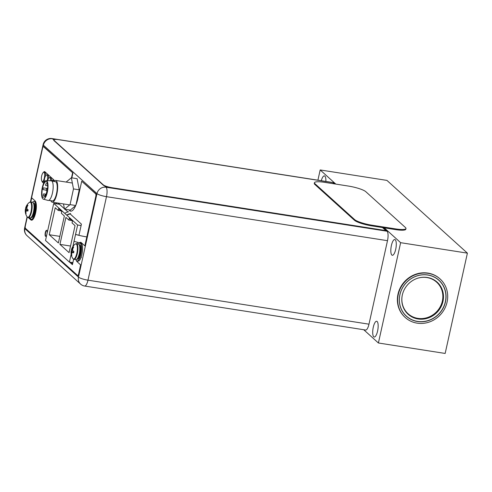 <?xml version="1.0" encoding="UTF-8"?>
<svg xmlns="http://www.w3.org/2000/svg" width="492" height="492" viewBox="0 0 492 492"><rect width="100%" height="100%" fill="white"/><g stroke="black" fill="none" stroke-linecap="round" stroke-linejoin="round"><path stroke-width="0.74" d="M81.106 225.551L77.638 225.01L53.733 203.399L45.51 240.477L69.415 262.088L71.168 254.186M59.464 204.285L53.733 203.399M70.165 213.958A13.708 12.774 132.1 0 0 67.109 215.152L66.654 215.084A13.13 12.238 -47.9 0 1 70.608 213.528M64.71 213.325A13.13 12.238 -47.9 0 1 68.665 211.769M72.853 246.59L77.638 225.01M75.042 225.656L72.06 222.956L72.447 221.228L69.274 218.362L68.892 220.096L65.91 217.396L59.932 244.376L69.064 252.636L75.042 225.656M55.221 207.735L49.237 234.715L58.376 242.968L64.354 215.994L61.371 213.294L61.758 211.566L58.585 208.7L58.204 210.428L55.221 207.735M49.237 234.715L59.839 236.369M58.204 210.428L60.983 210.865M59.932 244.376L70.528 246.037M68.892 220.096L71.672 220.527M86.26 236.818A16.697 3.155 -167.5 0 1 75.553 234.42L75.879 234.469A16.697 3.155 12.5 0 0 78.948 235.287M72.884 262.63L69.415 262.088M81.949 243.251A16.697 3.155 -167.5 0 1 79.882 242.827M79.569 242.759A16.697 3.155 -167.5 0 1 74.015 241.332M81.371 257.525A16.697 3.155 -167.5 0 1 81.026 257.47M71.401 255.299A16.697 3.155 -167.5 0 1 70.953 255.17M54.145 140.429L54.083 140.706A7.214 1.365 -167.5 0 1 53.819 140.208L53.88 139.931A7.214 1.365 12.5 0 0 54.145 140.429L103.314 184.881A7.214 1.365 12.5 0 0 112.035 187.698L385.857 230.582L382.518 227.562M54.083 140.706L103.252 185.158A7.214 1.365 -167.5 0 0 111.973 187.975L385.857 230.582M334.142 183.83L332.801 182.618L58.979 139.734A7.214 1.365 12.5 0 0 53.88 139.931M314.431 182.729L314.283 183.424A14.434 2.731 12.5 0 0 314.812 184.42L354.461 220.262A14.434 2.731 12.5 0 0 371.903 225.902L395.623 229.616A14.434 2.731 12.5 0 0 405.826 229.229L405.98 228.534A14.434 2.731 12.5 0 0 405.445 227.532L365.802 191.689A14.434 2.731 12.5 0 0 348.361 186.056L324.634 182.341A14.434 2.731 12.5 0 0 314.431 182.729A14.434 2.731 12.5 0 0 314.966 183.731L354.615 219.573A14.434 2.731 12.5 0 0 372.057 225.213L395.777 228.928A14.434 2.731 12.5 0 0 405.98 228.534M32.558 202.292A7.903 2.448 98.9 0 1 33.462 212.021A7.903 2.448 -81.1 0 1 30.11 217.907L28.216 217.605A7.903 2.448 -81.1 0 0 31.568 211.726A7.903 2.448 98.9 0 0 30.658 201.997L32.558 202.292M28.216 217.605L27.085 216.818A7.694 2.386 -81.1 0 0 31.039 211.603A7.694 2.386 98.9 0 0 29.348 202.397A10.744 10.744 0 0 0 25.689 207.827A10.719 2.03 12.5 0 0 25.676 207.919A10.535 3.18 3 0 1 26.033 207.427A10.535 7.503 -10.4 0 1 26.802 206.246A10.719 9.988 -47.9 0 1 27.54 205.053L27.909 205.385A10.719 9.988 132.1 0 0 27.171 206.578A10.535 9.496 51.7 0 0 26.869 208.178A10.535 6.63 24.2 0 0 27.306 209.395A10.719 2.03 12.5 0 0 28.118 209.789L27.853 211.117L27.472 210.785L27.921 210.767M25.984 211.886L26.058 210.49L25.479 208.983L25.781 207.667M27.823 211.105A10.719 2.03 -167.5 0 1 27.017 210.711A10.535 3.18 -177 0 0 26.211 211.136A10.535 7.503 169.6 0 0 25.885 212.39A10.719 9.988 132.1 0 0 26.058 213.725L25.689 213.387A10.719 9.988 -47.9 0 1 25.516 212.052A10.535 9.496 -128.3 0 1 25.381 210.385A10.535 6.63 -155.8 0 1 25.381 209.235A10.719 2.03 -167.5 0 1 25.387 209.192A10.719 2.03 -167.5 0 1 25.479 208.983L27.263 209.297M25.381 209.235L27.657 209.574M25.381 210.385L27.982 210.471M25.689 213.387L25.892 212.482M27.472 210.785L27.017 210.711M25.676 207.919L26.882 208.233M26.125 207.993L26.709 207.532L26.033 207.427M27.3 206.345L26.943 207.624M27.54 205.053L27.257 206.314L26.802 206.246M25.928 212.12L25.516 212.052M32.583 202.298A9.022 2.798 98.9 0 1 34.083 201.4A9.022 2.798 98.9 0 1 35.123 212.507A9.022 2.798 -81.1 0 1 31.297 219.223L32.312 219.383M30.135 217.907A9.022 2.798 -81.1 0 0 31.297 219.223M25.209 227.23L24.889 228.663A7.866 1.488 -167.5 0 1 24.6 228.116A7.866 7.866 0 0 0 27.005 235.65L27.005 235.65A7.866 7.331 -47.9 0 1 24.889 228.663L78.474 277.101L96.979 193.608A7.866 1.488 12.5 0 0 106.487 196.677L87.976 280.176L368.982 324.179A7.866 2.435 98.9 0 1 365.648 330.034L84.642 286.03A7.866 2.435 -81.1 0 0 87.976 280.176A7.866 1.488 -167.5 0 1 78.474 277.101A7.866 7.331 132.1 0 0 80.583 284.093A7.866 7.866 0 0 0 84.642 286.03M368.982 324.179L387.493 240.686A7.866 2.435 98.9 0 0 387.044 231.228L383.09 227.655M334.714 183.916L333.465 182.79A7.866 2.435 98.9 0 0 333.01 182.557L52.004 138.553A7.866 7.866 0 0 0 43.111 144.617A7.866 1.488 12.5 0 0 43.401 145.165A7.866 7.331 -47.9 0 1 52.459 138.781L57.004 139.494M56.623 202.852L56.408 203.817M71.389 262.396L72.668 263.484M387.493 240.686L106.487 196.677A7.866 2.435 -81.1 0 0 106.038 187.224L387.044 231.228M51.58 180.89A4.692 1.451 98.9 0 1 52.527 180.189L53.542 180.349A4.692 1.451 98.9 0 1 54.157 181.068M52.527 180.189A4.692 1.451 98.9 0 1 53.259 181.327M47.638 180.65A10.701 10.701 0 0 1 48.462 178.596A4.692 1.451 98.9 0 1 49.612 177.557L50.627 177.717A4.692 1.451 98.9 0 1 51.506 180.859M49.612 177.557A4.692 1.451 98.9 0 1 50.485 180.761M44.354 182.015A10.701 10.701 0 0 1 45.547 175.958A4.692 1.451 98.9 0 1 46.697 174.918L47.712 175.078A4.692 1.451 98.9 0 1 48.585 178.381M46.697 174.918A4.692 1.451 98.9 0 1 47.25 180.632M43.782 172.286A4.692 1.451 98.9 0 1 44.317 178.061A4.692 1.451 -81.1 0 1 42.33 181.554A4.692 1.451 -81.1 0 1 41.556 180.213A10.701 10.701 0 0 1 42.632 173.325A4.692 1.451 98.9 0 1 43.782 172.286L44.797 172.446A4.692 1.451 98.9 0 1 45.67 175.749M42.33 181.554L43.345 181.714A4.692 1.451 -81.1 0 0 44.305 181.001M50.824 200.668A11.002 3.413 -81.1 0 0 52.195 202.157A11.002 3.413 -81.1 0 0 56.156 196.609A11.002 3.413 -81.1 0 0 57.613 185.17A11.002 3.413 -81.1 0 0 55.602 180.416A11.002 3.413 -81.1 0 0 53.837 181.419M48.886 200.361L52.392 200.914A9.742 3.02 -81.1 0 0 55.897 196A9.742 3.02 -81.1 0 0 57.189 185.871A9.742 3.02 98.9 0 0 55.405 181.665L51.906 181.118M43.265 199.112L48.118 200.453A9.957 3.087 -81.1 0 0 51.752 195.613A9.957 3.087 -81.1 0 0 53.124 185.103A9.957 3.087 98.9 0 0 51.193 180.792L46.162 180.589A9.379 2.909 98.9 0 1 47.982 184.648A9.379 2.909 98.9 0 1 46.691 194.549A9.379 2.909 98.9 0 1 43.265 199.112A9.379 2.909 98.9 0 1 41.648 195.084A9.379 2.909 98.9 0 1 42.847 185.472A9.379 2.909 98.9 0 1 46.162 180.589M45.319 196.646L47.472 189.469A8.296 2.571 -81.1 0 0 46.1 181.665A8.296 2.571 -81.1 0 0 42.558 187.938A8.296 2.571 -81.1 0 0 42.687 197.341L45.319 196.646M44.889 195.502L45.338 194.112L44.889 195.502M43.007 189.266L43.45 187.87L43.007 189.266M43.204 195.232L43.647 193.842L43.204 195.232M46.174 190.343L46.623 188.946L46.174 190.343M45.541 185.09L45.984 183.7L45.541 185.09M63.499 203.928L64.507 209.186L70.27 210.084L75.657 205.662M75.94 204.967L79.243 189.826L77.109 178.688L71.346 177.784L66.137 182.065M64.507 209.186L70.061 204.629L73.48 188.928L71.346 177.784M75.719 205.515L70.061 204.629M79.243 189.826L73.48 188.928M78.339 244.02A7.903 2.448 98.9 0 1 79.243 253.749A7.903 2.448 -81.1 0 1 75.897 259.628L73.997 259.333A7.903 2.448 -81.1 0 0 77.349 253.454A7.903 2.448 98.9 0 0 76.444 243.725L78.339 244.02A9.022 2.798 98.9 0 1 79.87 243.128A9.022 2.798 98.9 0 1 80.903 254.235A9.022 2.798 -81.1 0 1 77.078 260.951L78.093 261.104A9.022 2.798 -81.1 0 0 81.918 254.395A9.022 2.798 98.9 0 0 80.885 243.288L79.87 243.128M73.997 259.333L72.871 258.546A7.694 2.386 -81.1 0 0 76.82 253.325A7.694 2.386 98.9 0 0 75.128 244.124A10.744 10.744 0 0 0 71.469 249.555A10.719 2.03 12.5 0 0 71.457 249.647A10.535 3.18 3 0 1 71.82 249.155A10.535 7.503 -10.4 0 1 72.588 247.968A10.719 9.988 -47.9 0 1 73.32 246.781L73.689 247.113A10.719 9.988 132.1 0 0 72.957 248.306A10.535 9.496 51.7 0 0 72.65 249.905A10.535 6.63 24.2 0 0 73.087 251.123A10.719 2.03 12.5 0 0 73.898 251.517L73.634 252.845L73.253 252.507L73.702 252.488M71.764 253.608L71.838 252.218L71.266 250.711L71.561 249.395M73.609 252.833A10.719 2.03 -167.5 0 1 72.798 252.439A10.535 3.18 -177 0 0 71.992 252.863A10.535 7.503 169.6 0 0 71.666 254.118A10.719 9.988 132.1 0 0 71.844 255.453L71.475 255.114A10.719 9.988 -47.9 0 1 71.297 253.78A10.535 9.496 -128.3 0 1 71.162 252.113A10.535 6.63 -155.8 0 1 71.168 250.963A10.719 2.03 -167.5 0 1 71.168 250.92A10.719 2.03 -167.5 0 1 71.266 250.711L73.044 251.025M71.168 250.963L73.443 251.301M71.162 252.113L73.763 252.199M71.475 255.114L71.672 254.21M73.253 252.507L72.798 252.439M71.457 249.647L72.662 249.961M71.912 249.721L72.496 249.26L71.82 249.155M73.087 248.066L72.724 249.352M73.32 246.781L73.044 248.042L72.588 247.968M71.715 253.847L71.297 253.78M75.916 259.635A9.022 2.798 -81.1 0 0 77.078 260.951M70.86 211.154A16.956 5.258 98.9 0 1 69.446 209.961M43.659 146.757A2.165 0.67 98.9 0 1 43.8 146.739A2.165 0.67 98.9 0 1 43.923 146.8L72.921 173.018L71.844 177.864M28.684 217.679L31.205 219.961A9.92 3.075 -81.1 0 0 31.611 220.213M78.615 273.915L78.954 273.97A2.165 0.67 98.9 0 1 78.037 275.582L77.699 275.526A2.165 0.67 -81.1 0 0 78.615 273.915L80.62 264.887L77.041 261.658L80.62 264.887M78.954 273.97L80.959 264.942M80.854 242.384A9.92 3.075 -81.1 0 0 79.581 243.128M76.807 260.858A9.92 3.075 -81.1 0 0 77.379 261.707M81.715 181.222L95.669 193.836A2.165 0.67 -81.1 0 1 95.792 196.437L84.833 245.865L85.177 245.92L96.131 196.493A2.165 0.67 98.9 0 0 96.008 193.891L81.715 181.222L77.884 198.516A16.956 5.258 98.9 0 1 70.694 211.136A16.956 5.258 98.9 0 1 69.108 209.906M42.46 181.573A5.486 1.697 -81.1 0 0 42.884 182.317L43.757 183.104M44.729 171.647A5.486 1.697 -81.1 0 0 43.899 172.305M69.95 262.168L72.478 264.456M56.512 202.833L56.297 203.799M45.836 236.345A3.069 0.953 98.9 0 1 45.645 232.642A3.069 0.953 98.9 0 1 46.771 230.385M69.612 262.119L72.429 264.671L73.64 259.229M77.053 243.817L77.404 242.248M78.935 235.336L81.42 224.131L69.889 213.706M67.945 211.947L64.962 209.254M64.427 208.774L58.142 203.091M56.174 202.784L55.959 203.75M84.833 245.865L81.26 242.63A9.92 3.075 -81.1 0 0 80.688 242.341A9.92 3.075 -81.1 0 0 78.96 243.417M76.303 260.391A9.92 3.075 -81.1 0 0 77.041 261.658M27.294 217.083L25.369 225.773A2.165 0.67 -81.1 0 0 25.492 228.374L77.576 275.465A2.165 0.67 -81.1 0 0 77.699 275.526M28.339 217.624L30.867 219.912A9.92 3.075 -81.1 0 0 31.439 220.201A9.92 3.075 -81.1 0 0 35.842 211.849A9.92 3.075 -81.1 0 0 35.086 200.884L31.586 197.722L42.546 148.295A2.165 0.67 -81.1 0 1 43.462 146.684L43.8 146.739M72.921 173.018L43.585 146.751A2.165 0.67 -81.1 0 0 43.462 146.684M72.582 172.963L71.506 177.809M54.206 181.019A5.486 1.697 -81.1 0 0 53.622 179.654L44.877 171.751A5.486 1.697 -81.1 0 0 44.563 171.591A5.486 1.697 -81.1 0 0 43.511 172.323M42.103 181.45A5.486 1.697 -81.1 0 0 42.546 182.268L43.671 183.282M46.777 234.77A3.069 0.953 98.9 0 1 45.658 236.369A3.069 0.953 98.9 0 1 45.307 232.593A3.069 0.953 98.9 0 1 46.605 230.305A3.069 0.953 98.9 0 1 47.091 233.349M400.642 242.685L467.4 253.14L445.162 353.447L378.403 342.992L400.642 242.685L384.203 227.827M440.106 278.982L439.811 278.718A25.978 24.206 132.1 0 0 427.911 273.085A25.978 24.206 132.1 0 0 400.396 287.574A25.978 24.206 132.1 0 0 404.971 317.26L405.26 317.518A25.978 24.206 132.1 0 0 417.161 323.158A25.978 24.206 132.1 0 0 444.682 308.668A25.978 24.206 132.1 0 0 440.106 278.982A25.978 24.206 132.1 0 0 428.206 273.349A25.978 24.206 132.1 0 0 400.685 287.838A25.978 24.206 132.1 0 0 405.26 317.518M335.827 184.094L320.181 169.949L386.94 180.404L467.4 253.14M378.403 342.992L363.742 329.738M317.912 180.195L320.181 169.949M391.404 245.465A7.97 2.472 -81.1 0 0 392.315 255.287A7.97 2.472 -81.1 0 0 395.697 249.346A7.97 2.472 -81.1 0 0 394.787 239.53A7.97 2.472 -81.1 0 0 391.404 245.465M373.287 327.198A7.97 2.472 -81.1 0 0 374.197 337.014A7.97 2.472 -81.1 0 0 377.579 331.079A7.97 2.472 -81.1 0 0 376.663 321.264A7.97 2.472 -81.1 0 0 373.287 327.198M321.282 180.724A7.97 2.472 98.9 0 1 324.394 175.89A7.97 2.472 98.9 0 1 325.876 181.443M437.874 279.321A24.28 22.626 -47.9 0 1 438.36 279.837M405.371 315.267A24.28 22.626 132.1 0 0 405.937 315.698M427.843 274.973A24.28 22.626 -47.9 0 1 438.969 280.243A24.28 22.626 -47.9 0 1 443.243 307.986A24.28 22.626 -47.9 0 1 417.523 321.528A24.28 22.626 -47.9 0 1 406.398 316.264A24.28 22.626 -47.9 0 1 402.124 288.515A24.28 22.626 -47.9 0 1 427.843 274.973M399.941 294.659A24.176 22.521 -47.9 0 1 416.011 276.27A24.176 22.521 -47.9 0 1 438.858 280.286A24.176 22.521 -47.9 0 1 445.352 301.774A24.176 22.521 -47.9 0 1 429.282 320.163A24.176 22.521 -47.9 0 1 406.435 316.147A24.176 22.521 -47.9 0 1 399.941 294.659M402.315 295.034A21.648 20.172 -47.9 0 1 416.706 278.564A21.648 20.172 -47.9 0 1 437.16 282.162A21.648 20.172 -47.9 0 1 442.978 301.399A21.648 20.172 -47.9 0 1 428.587 317.875A21.648 20.172 -47.9 0 1 408.126 314.277A21.648 20.172 -47.9 0 1 402.315 295.034M395.623 229.616L395.777 228.928M371.903 225.902L372.057 225.213M354.461 220.262L354.615 219.573M314.812 184.42L314.966 183.731M33.923 204.924A6.747 2.091 98.9 0 1 33.696 211.824A6.747 2.091 -81.1 0 1 32.214 215.816M31.716 216.72A6.747 2.091 -81.1 0 0 33.966 211.868A6.747 2.091 98.9 0 0 33.72 203.903M33.431 203.116A7.325 2.269 98.9 0 1 34.661 212.095A7.325 2.269 -81.1 0 1 31.199 217.384M104.667 185.982L106.038 187.224A7.866 7.331 132.1 0 0 96.979 193.608L43.401 145.165L42.976 147.083M31.722 197.845L30.799 202.015M53.856 140.042L52.459 138.781A7.866 2.435 -81.1 0 0 52.004 138.553M332.893 182.698L333.465 182.79M79.704 246.652A6.747 2.091 98.9 0 1 79.476 253.552A6.747 2.091 -81.1 0 1 78 257.544M77.496 258.448A6.747 2.091 -81.1 0 0 79.747 253.595A6.747 2.091 98.9 0 0 79.501 245.631M79.218 244.844A7.325 2.269 98.9 0 1 80.448 253.823A7.325 2.269 -81.1 0 1 76.98 259.112M42.546 182.268L42.884 182.317M95.669 193.836L96.008 193.891M43.585 146.751L43.923 146.8M95.792 196.437L96.131 196.493M30.867 219.912L31.205 219.961M437.062 282.07A21.648 20.172 -47.9 0 1 442.782 301.227A21.648 20.172 -47.9 0 1 428.458 317.672A21.648 20.172 -47.9 0 1 408.034 314.185M417.265 278.361A21.285 19.834 -47.9 0 1 442.351 301.086A21.285 19.834 -47.9 0 1 417.849 318.361A21.285 19.834 -47.9 0 1 402.351 294.856M29.348 202.397L30.658 201.997M25.387 209.192A10.744 10.744 0 0 0 27.085 216.818M34.083 201.4L35.104 201.56M27.005 235.65L80.583 284.093M43.111 144.617L30.393 201.978M27.097 216.837L24.6 228.116M69.723 204.906L52.195 202.157M45.522 195.964L43.37 195.625M43.647 193.842L45.338 194.112M46.174 190.127L43.173 189.654M47.57 188.516L43.45 187.87M47.06 190.841L46.34 190.73M47.515 189.088L46.623 188.946M47.65 185.785L45.707 185.484M47.447 183.928L45.984 183.7M72.355 183.042L55.602 180.416M75.128 244.124L76.444 243.725M71.168 250.92A10.744 10.744 0 0 0 72.871 258.546M438.858 280.286L437.314 278.89M406.435 316.147L404.891 314.751"/></g></svg>
